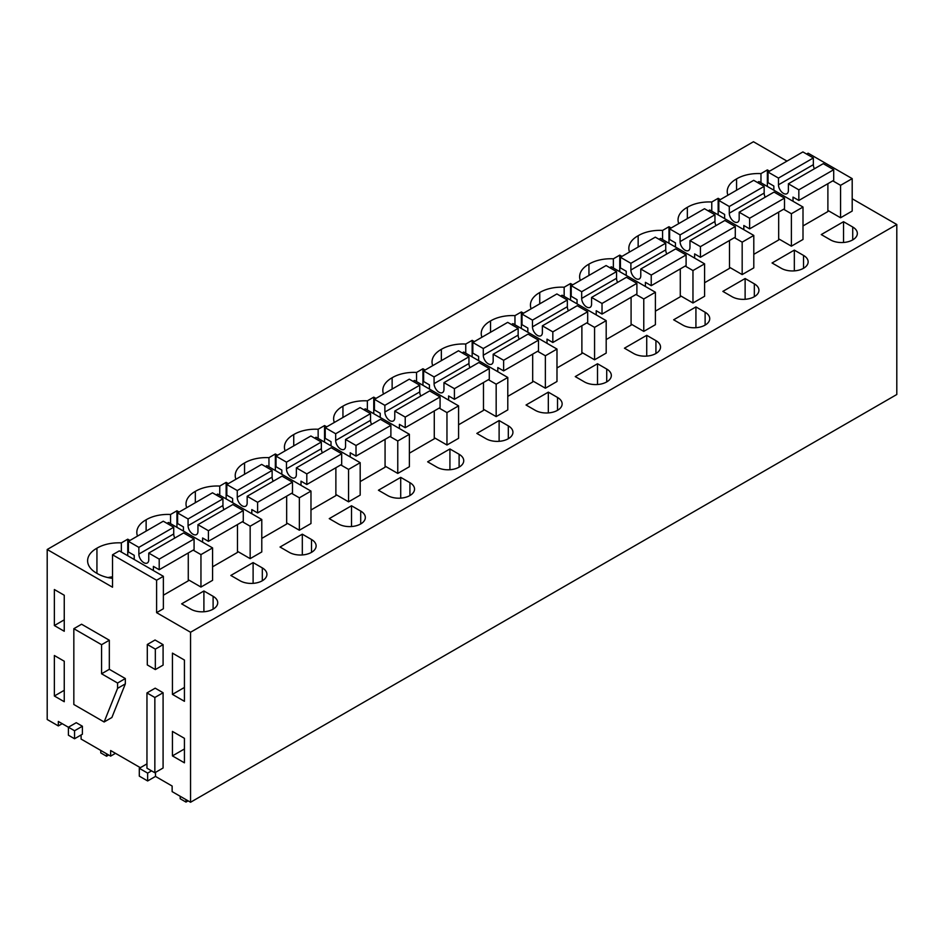 <?xml version="1.0" encoding="UTF-8"?>
<svg xmlns="http://www.w3.org/2000/svg" width="944" height="944" viewBox="0 0 944 944"><rect width="100%" height="100%" fill="white"/><g stroke="black" fill="none" stroke-linecap="round" stroke-linejoin="round"><path stroke-width="1.42" d="M896.8 224.507L190.546 632.256L190.546 802.258L896.8 394.498L896.8 224.507L852.196 198.759M786.989 161.105L753.454 141.742L47.2 549.502L47.2 719.493L58.339 725.924L58.339 721.452L68.416 727.269M155.489 772.381L155.489 776.416L172.138 786.033L172.138 791.627L190.546 802.258M155.489 776.416L147.642 780.948L139.299 776.133L139.299 768.298L147.642 773.112L147.642 780.948M140.361 767.684L110.637 750.527L110.637 756.12L81.101 739.069L81.101 734.975M58.339 725.924L62.21 723.682M190.546 632.256L156.598 612.656L163.371 608.75L163.371 576.312L119.31 550.871L112.525 554.789L112.525 587.215L47.2 549.502M806.601 154.061L808.135 153.188L852.196 178.628L852.196 211.055L840.573 217.769L827.888 210.441M769.561 171.171L767.366 169.908L760.97 173.602A30.137 17.393 0 0 0 736.556 178.912A30.137 17.393 0 0 0 727.234 191.49A30.137 17.393 0 0 0 727.93 195.207M843.535 221.71L821.256 234.572L830.46 239.882A15.753 9.098 0 0 0 847.618 241.853A15.753 9.098 0 0 0 857.341 233.451A15.753 9.098 0 0 0 852.727 227.02L843.535 221.71L843.535 242.478M166.982 523.342L168.504 522.469L212.577 547.909L212.577 580.336L200.954 587.05L188.269 579.722M360.714 511.082L351.51 505.772L329.244 518.634L338.436 523.944A15.753 9.098 0 0 0 355.605 525.914A15.753 9.098 0 0 0 365.328 517.513A15.753 9.098 0 0 0 360.714 511.082L360.714 523.944M474.348 341.61L472.153 340.347L465.758 344.041A30.137 17.393 0 0 0 441.344 349.351A30.137 17.393 0 0 0 432.033 361.93A30.137 17.393 0 0 0 432.718 365.647M511.4 324.5L512.922 323.615L556.984 349.068L556.984 381.494L545.372 388.208L532.676 380.88M523.554 313.207L521.359 311.945L514.964 315.626A30.137 17.393 0 0 0 490.55 320.948A30.137 17.393 0 0 0 481.228 333.527A30.137 17.393 0 0 0 481.924 337.232M499.116 420.552L476.838 433.414L486.042 438.724A15.753 9.098 0 0 0 503.211 440.695A15.753 9.098 0 0 0 512.934 432.293A15.753 9.098 0 0 0 508.32 425.862L499.116 420.552L499.116 441.32M459.114 454.276L449.922 448.966L427.644 461.817L436.848 467.138A15.753 9.098 0 0 0 454.005 469.109A15.753 9.098 0 0 0 463.728 460.707A15.753 9.098 0 0 0 459.114 454.276L459.114 467.138M367.358 410.015L367.358 400.846L373.753 397.153L375.948 398.427M367.358 400.846A30.137 17.393 0 0 0 342.943 406.168A30.137 17.393 0 0 0 333.621 418.747A30.137 17.393 0 0 0 334.318 422.452M412.988 381.317L414.522 380.432L458.583 405.873L458.583 438.311L446.96 445.013L434.275 437.697M425.142 370.013L422.947 368.75L416.552 372.443A30.137 17.393 0 0 0 392.138 377.753A30.137 17.393 0 0 0 382.827 390.332A30.137 17.393 0 0 0 383.524 394.049M560.594 296.097L562.117 295.212L606.19 320.653L606.19 353.091L594.567 359.794L581.882 352.478M597.517 363.747L575.25 376.597L584.442 381.919A15.753 9.098 0 0 0 601.611 383.889A15.753 9.098 0 0 0 611.334 375.488A15.753 9.098 0 0 0 606.721 369.057L597.517 363.747L597.517 384.515M659.006 239.28L660.529 238.395L704.59 263.848L704.59 296.274L692.967 302.989L680.282 295.661M732.048 296.699A15.753 9.098 0 0 0 749.217 298.67A15.753 9.098 0 0 0 758.941 290.268A15.753 9.098 0 0 0 754.327 283.837L745.123 278.527L722.856 291.389L732.048 296.699M671.149 227.988L668.966 226.725L662.57 230.419A30.137 17.393 0 0 0 638.156 235.729A30.137 17.393 0 0 0 628.834 248.307A30.137 17.393 0 0 0 629.53 252.013M708.201 210.878L709.723 209.993L753.796 235.434L753.796 267.872L742.173 274.586L729.488 267.258M794.329 250.113L772.05 262.975L781.254 268.285A15.753 9.098 0 0 0 798.423 270.255A15.753 9.098 0 0 0 808.147 261.854A15.753 9.098 0 0 0 803.533 255.423L794.329 250.113L794.329 270.881M720.355 199.585L718.16 198.311L711.764 202.004A30.137 17.393 0 0 0 687.35 207.314A30.137 17.393 0 0 0 678.04 219.893A30.137 17.393 0 0 0 678.736 223.61M695.929 306.93L673.65 319.792L682.854 325.102A15.753 9.098 0 0 0 700.011 327.072A15.753 9.098 0 0 0 709.735 318.671A15.753 9.098 0 0 0 705.121 312.24L695.929 306.93L695.929 327.698M655.927 340.642L646.723 335.332L624.444 348.194L633.648 353.504A15.753 9.098 0 0 0 650.817 355.475A15.753 9.098 0 0 0 660.54 347.073A15.753 9.098 0 0 0 655.927 340.642L655.927 353.504M564.158 296.392L564.158 287.224L570.554 283.53L572.748 284.805M564.158 287.224A30.137 17.393 0 0 0 539.744 292.534A30.137 17.393 0 0 0 530.434 305.113A30.137 17.393 0 0 0 531.13 308.83M609.8 267.683L611.323 266.81L655.396 292.251L655.396 324.689L643.773 331.391L631.088 324.063M621.954 256.39L619.76 255.128L613.364 258.821A30.137 17.393 0 0 0 588.95 264.131A30.137 17.393 0 0 0 579.628 276.71A30.137 17.393 0 0 0 580.324 280.427M548.322 392.149L526.044 405.011L535.248 410.321A15.753 9.098 0 0 0 552.417 412.292A15.753 9.098 0 0 0 562.14 403.89A15.753 9.098 0 0 0 557.526 397.459L548.322 392.149L548.322 412.917M409.92 482.679L400.716 477.369L378.438 490.231L387.642 495.541A15.753 9.098 0 0 0 404.811 497.512A15.753 9.098 0 0 0 414.534 489.11A15.753 9.098 0 0 0 409.92 482.679L409.92 495.541M363.794 409.72L365.316 408.835L409.389 434.287L409.389 466.714L397.766 473.428L385.069 466.1M228.342 483.647L226.147 482.372L219.751 486.066A30.137 17.393 0 0 0 195.337 491.387A30.137 17.393 0 0 0 186.015 503.954A30.137 17.393 0 0 0 186.711 507.671M216.188 494.939L217.71 494.054L261.783 519.495L261.783 551.933L250.16 558.647L237.463 551.32M179.136 512.049L176.941 510.787L170.545 514.48A30.137 17.393 0 0 0 146.131 519.79A30.137 17.393 0 0 0 136.821 532.369A30.137 17.393 0 0 0 137.517 536.086M240.036 580.761A15.753 9.098 0 0 0 257.205 582.731A15.753 9.098 0 0 0 266.928 574.33A15.753 9.098 0 0 0 262.314 567.899L253.11 562.589L230.832 575.451L240.036 580.761M280.038 547.036L289.242 552.358A15.753 9.098 0 0 0 306.399 554.329A15.753 9.098 0 0 0 316.122 545.927A15.753 9.098 0 0 0 311.508 539.496L302.316 534.174L280.038 547.036M326.742 426.83L324.547 425.567L318.152 429.26A30.137 17.393 0 0 0 293.737 434.57A30.137 17.393 0 0 0 284.427 447.149A30.137 17.393 0 0 0 285.123 450.866M314.588 438.122L316.11 437.249L360.183 462.69L360.183 495.116L348.56 501.83L335.875 494.503M277.536 455.232L275.353 453.97L268.957 457.663A30.137 17.393 0 0 0 244.543 462.973A30.137 17.393 0 0 0 235.221 475.552A30.137 17.393 0 0 0 235.917 479.269M265.382 466.537L266.916 465.652L310.977 491.092L310.977 523.531L299.354 530.233L286.669 522.917M757.407 182.463L758.929 181.59L803.002 207.031L803.002 239.469L791.379 246.172L778.682 238.844M213.108 596.301L203.904 590.991L181.637 603.853L190.83 609.163A15.753 9.098 0 0 0 207.999 611.134A15.753 9.098 0 0 0 217.722 602.732A15.753 9.098 0 0 0 213.108 596.301L213.108 609.163M121.351 552.051L121.351 542.883L127.747 539.189L129.942 540.452M121.351 542.883A30.137 17.393 0 0 0 96.937 548.193A30.137 17.393 0 0 0 87.615 560.771A30.137 17.393 0 0 0 96.937 573.35A30.137 17.393 0 0 0 112.525 578.353M462.194 352.903L463.716 352.029L507.789 377.47L507.789 409.897L496.166 416.611L483.481 409.283M112.525 554.789L156.598 580.23L156.598 612.656M184.434 660.057L172.433 653.13L172.433 694.383L184.434 701.309L184.434 660.057M184.434 738.338L172.433 731.411L172.433 755.896L184.434 762.823L184.434 738.338M64.251 661.225L64.251 701.722L54.363 696.011L54.363 655.514L64.251 661.225M64.251 595.239L54.363 589.528L54.363 625.553L64.251 631.265L64.251 595.239M154.851 772.758L163.088 768.003L163.088 692.743L154.851 697.486L154.851 772.758L146.957 768.192L146.957 692.931L154.851 697.486M146.957 692.931L155.194 688.176L163.088 692.743M147.299 644.481L155.052 640.008L163.088 644.646L155.335 649.118L147.299 644.481L147.299 664.942L155.335 669.579L155.335 649.118M155.335 669.579L163.088 665.107L163.088 644.646M73.833 628.692L81.585 624.22L109.327 640.233L109.327 669.308L125.328 678.547L125.328 683.881L111.876 717.511L104.123 721.983L73.833 704.495L73.833 628.692L101.574 644.705L101.574 673.78L117.575 683.031L117.575 688.353L104.123 721.983M68.416 727.222L76.252 722.691L82.399 726.231L82.399 734.22L74.552 738.751L68.416 735.211L68.416 727.222L74.552 730.762L74.552 738.751M151.559 770.859L147.642 773.112M146.957 763.873L139.299 768.298M115.487 753.324L110.637 756.12M163.371 576.312L156.598 580.23M852.196 178.628L840.573 185.331L840.573 217.769M832.809 180.847L840.573 185.331M736.556 190.228L736.556 178.912M760.97 182.77L760.97 173.602M767.366 169.908L767.366 186.464M212.577 547.909L200.954 554.612L200.954 587.05M193.178 550.128L200.954 554.612M351.51 505.772L351.51 526.54M441.344 360.667L441.344 349.351M465.758 353.209L465.758 344.041M472.153 340.347L472.153 356.891M556.984 349.068L545.372 355.77L545.372 388.208M537.596 351.286L545.372 355.77M490.55 332.264L490.55 320.948M514.964 324.795L514.964 315.626M521.359 311.945L521.359 328.488M449.922 448.966L449.922 469.734M373.753 397.153L373.753 413.708M342.943 417.484L342.943 406.168M458.583 405.873L446.96 412.587L446.96 445.013M439.196 408.103L446.96 412.587M392.138 389.07L392.138 377.753M416.552 381.612L416.552 372.443M422.947 368.75L422.947 385.305M606.19 320.653L594.567 327.367L594.567 359.794M586.79 322.883L594.567 327.367M704.59 263.848L692.967 270.55L692.967 302.989M685.202 266.066L692.967 270.55M745.123 278.527L745.123 299.295M638.156 247.045L638.156 235.729M662.57 239.575L662.57 230.419M668.966 226.725L668.966 243.269M753.796 235.434L742.173 242.148L742.173 274.586M734.397 237.664L742.173 242.148M687.35 218.63L687.35 207.314M711.764 211.173L711.764 202.004M718.16 198.311L718.16 214.866M646.723 335.332L646.723 356.1M570.554 283.53L570.554 300.086M539.744 303.85L539.744 292.534M635.996 294.469L643.773 298.965L643.773 331.391M655.396 292.251L643.773 298.965M588.95 275.447L588.95 264.131M613.364 267.99L613.364 258.821M619.76 255.128L619.76 271.683M400.716 477.369L400.716 498.137M409.389 434.287L397.766 440.99L397.766 473.428M389.99 436.506L397.766 440.99M195.337 502.692L195.337 491.387M219.751 495.234L219.751 486.066M226.147 482.372L226.147 498.928M261.783 519.495L250.16 526.209L250.16 558.647M242.384 521.725L250.16 526.209M146.131 531.106L146.131 519.79M170.545 523.637L170.545 514.48M176.941 510.787L176.941 527.33M253.11 562.589L253.11 583.357M302.316 534.174L302.316 554.942M293.737 445.887L293.737 434.57M318.152 438.417L318.152 429.26M324.547 425.567L324.547 442.111M360.183 462.69L348.56 469.404L348.56 501.83M340.784 464.908L348.56 469.404M244.543 474.289L244.543 462.973M268.957 466.832L268.957 457.663M275.353 453.97L275.353 470.525M310.977 491.092L299.354 497.807L299.354 530.233M291.59 493.323L299.354 497.807M783.603 209.249L791.379 213.745L791.379 246.172M803.002 207.031L791.379 213.745M203.904 590.991L203.904 611.759M127.747 539.189L127.747 555.745M96.937 573.35L96.937 548.193M112.525 576.819A30.137 17.393 0 0 0 107.982 577.586M507.789 377.47L496.166 384.184L496.166 416.611M488.39 379.689L496.166 384.184M172.433 694.383L184.434 687.456M172.433 755.896L184.434 748.97M54.363 696.011L64.251 690.3M54.363 625.553L64.251 619.842M109.327 669.308L101.574 673.78M109.327 640.233L101.574 644.705M125.328 678.547L117.575 683.031M125.328 683.881L117.575 688.353M82.399 726.231L74.552 730.762M778.481 178.086L813.35 157.955L802.896 151.925L768.038 172.056L778.481 178.086L778.481 184.8A6.997 4.036 60 0 0 781.538 191.844A6.997 4.036 60 0 0 786.93 193.709A6.997 4.036 60 0 0 788.382 190.511L788.382 183.797L798.836 189.838L798.836 200.458L793.019 197.107L793.019 201.273M773.844 190.204L773.844 186.039L768.038 182.676L768.038 172.056M813.35 157.955L813.35 164.669L778.481 184.8M814.401 168.775A6.997 4.036 60 0 1 813.35 164.669M788.382 183.797L823.251 163.666L833.705 169.708L833.705 180.328L798.836 200.458M827.888 183.691L827.888 211.562L803.002 225.935M833.705 169.708L798.836 189.838M729.287 206.5L764.156 186.369L753.701 180.328L718.832 200.458L729.287 206.5L729.287 213.202A6.997 4.036 60 0 0 732.343 220.247A6.997 4.036 60 0 0 737.724 222.123A6.997 4.036 60 0 0 739.176 218.914L739.176 212.211L749.63 218.241L749.63 228.861L743.825 225.51L743.825 229.675M724.638 218.607L724.638 214.441L718.832 211.09L718.832 200.458M764.156 186.369L764.156 193.072L729.287 213.202M765.195 197.19A6.997 4.036 60 0 1 764.156 193.072M739.176 212.211L774.045 192.08L784.499 198.11L784.499 208.742L749.63 228.861M778.682 212.093L778.682 239.965L753.796 254.337M784.499 198.11L749.63 218.241M680.081 234.903L714.95 214.772L704.495 208.73L669.626 228.861L680.081 234.903L680.081 241.617A6.997 4.036 60 0 0 683.137 248.65A6.997 4.036 60 0 0 688.53 250.526A6.997 4.036 60 0 0 689.97 247.328L689.97 240.614L700.424 246.644L700.424 257.275L694.619 253.912L694.619 258.09M675.444 247.009L675.444 242.844L669.626 239.493L669.626 228.861M714.95 214.772L714.95 221.486L680.081 241.617M715.989 225.592A6.997 4.036 60 0 1 714.95 221.486M689.97 240.614L724.839 220.483L735.293 226.513L735.293 237.145L700.424 257.275M729.488 240.496L729.488 268.379L704.59 282.74M735.293 226.513L700.424 246.644M630.887 263.305L665.744 243.174L655.301 237.145L620.432 257.275L630.887 263.305L630.887 270.019A6.997 4.036 60 0 0 633.931 277.052A6.997 4.036 60 0 0 639.324 278.928A6.997 4.036 60 0 0 640.775 275.731L640.775 269.016L651.23 275.058L651.23 285.678L645.413 282.327L645.413 286.492M626.238 275.424L626.238 271.247L620.432 267.895L620.432 257.275M665.744 243.174L665.744 249.889L630.887 270.019M666.794 253.995A6.997 4.036 60 0 1 665.744 249.889M640.775 269.016L675.644 248.886L686.099 254.927L686.099 265.547L651.23 285.678M680.282 268.898L680.282 296.782L655.396 311.154M686.099 254.927L651.23 275.058M581.681 291.72L616.55 271.589L606.095 265.547L571.226 285.678L581.681 291.72L581.681 298.422A6.997 4.036 60 0 0 584.737 305.467A6.997 4.036 60 0 0 590.118 307.343A6.997 4.036 60 0 0 591.569 304.133L591.569 297.431L602.024 303.461L602.024 314.081L596.219 310.729L596.219 314.895M577.044 303.826L577.044 299.661L571.226 296.298L571.226 285.678M616.55 271.589L616.55 278.291L581.681 298.422M617.588 282.409A6.997 4.036 60 0 1 616.55 278.291M591.569 297.431L626.438 277.3L636.893 283.33L636.893 293.95L602.024 314.081M631.088 297.313L631.088 325.184L606.19 339.557M636.893 283.33L602.024 303.461M532.475 320.122L567.344 299.991L556.889 293.95L522.02 314.081L532.475 320.122L532.475 326.836A6.997 4.036 60 0 0 535.531 333.869A6.997 4.036 60 0 0 540.924 335.745A6.997 4.036 60 0 0 542.375 332.548L542.375 325.833L552.83 331.863L552.83 342.495L547.013 339.132L547.013 343.297M527.838 332.229L527.838 328.064L522.02 324.712L522.02 314.081M567.344 299.991L567.344 306.706L532.475 326.836M568.394 310.812A6.997 4.036 60 0 1 567.344 306.706M542.375 325.833L577.232 305.703L587.687 311.732L587.687 322.364L552.83 342.495M581.882 325.715L581.882 353.587L556.984 367.959M587.687 311.732L552.83 331.863M483.281 348.525L518.15 328.394L507.695 322.364L472.826 342.495L483.281 348.525L483.281 355.239A6.997 4.036 60 0 0 486.325 362.272A6.997 4.036 60 0 0 491.718 364.148A6.997 4.036 60 0 0 493.169 360.95L493.169 354.236L503.624 360.278L503.624 370.898L497.807 367.546L497.807 371.712M478.632 360.643L478.632 356.466L472.826 353.115L472.826 342.495M518.15 328.394L518.15 335.108L483.281 355.239M519.188 339.215A6.997 4.036 60 0 1 518.15 335.108M493.169 354.236L528.038 334.105L538.493 340.147L538.493 350.767L503.624 370.898M532.676 354.118L532.676 382.001L507.789 396.374M538.493 340.147L503.624 360.278M434.075 376.939L468.944 356.808L458.489 350.767L423.62 370.898L434.075 376.939L434.075 383.642A6.997 4.036 60 0 0 437.131 390.686A6.997 4.036 60 0 0 442.524 392.562A6.997 4.036 60 0 0 443.963 389.353L443.963 382.639L454.418 388.68L454.418 399.3L448.612 395.949L448.612 400.114M429.437 389.046L429.437 384.881L423.62 381.518L423.62 370.898M468.944 356.808L468.944 363.511L434.075 383.642M469.982 367.617A6.997 4.036 60 0 1 468.944 363.511M443.963 382.639L478.832 362.52L489.287 368.549L489.287 379.169L454.418 399.3M483.481 382.532L483.481 410.404L458.583 424.776M489.287 368.549L454.418 388.68M384.869 405.342L419.738 385.211L409.283 379.169L374.426 399.3L384.869 405.342L384.869 412.044A6.997 4.036 60 0 0 387.925 419.089A6.997 4.036 60 0 0 393.318 420.965A6.997 4.036 60 0 0 394.769 417.755L394.769 411.053L405.224 417.083L405.224 427.715L399.406 424.352L399.406 428.517M380.231 417.449L380.231 413.283L374.426 409.932L374.426 399.3M419.738 385.211L419.738 391.925L384.869 412.044M420.788 396.032A6.997 4.036 60 0 1 419.738 391.925M394.769 411.053L429.638 390.922L440.081 396.952L440.081 407.584L405.224 427.715M434.275 410.935L434.275 438.807L409.389 453.179M440.081 396.952L405.224 417.083M335.675 433.744L370.544 413.614L360.089 407.584L325.22 427.715L335.675 433.744L335.675 440.459A6.997 4.036 60 0 0 338.731 447.491A6.997 4.036 60 0 0 344.112 449.368A6.997 4.036 60 0 0 345.563 446.17L345.563 439.456L356.018 445.497L356.018 456.117L350.212 452.766L350.212 456.931M331.025 445.851L331.025 441.686L325.22 438.335L325.22 427.715M370.544 413.614L370.544 420.328L335.675 440.459M371.582 424.434A6.997 4.036 60 0 1 370.544 420.328M345.563 439.456L380.432 419.325L390.887 425.366L390.887 435.986L356.018 456.117M385.069 439.338L385.069 467.221L360.183 481.593M390.887 425.366L356.018 445.497M286.469 462.147L321.338 442.016L310.883 435.986L276.014 456.117L286.469 462.147L286.469 468.861A6.997 4.036 60 0 0 289.525 475.906A6.997 4.036 60 0 0 294.917 477.77A6.997 4.036 60 0 0 296.357 474.572L296.357 467.858L306.812 473.9L306.812 484.52L301.006 481.169L301.006 485.334M281.831 474.266L281.831 470.1L276.014 466.737L276.014 456.117M321.338 442.016L321.338 448.73L286.469 468.861M322.376 452.837A6.997 4.036 60 0 1 321.338 448.73M296.357 467.858L331.226 447.727L341.681 453.769L341.681 464.389L306.812 484.52M335.875 467.752L335.875 495.624L310.977 509.996M341.681 453.769L306.812 473.9M237.274 490.561L272.132 470.431L261.677 464.389L226.82 484.52L237.274 490.561L237.274 497.264A6.997 4.036 60 0 0 240.319 504.308A6.997 4.036 60 0 0 245.711 506.185A6.997 4.036 60 0 0 247.163 502.975L247.163 496.273L257.618 502.302L257.618 512.934L251.8 509.571L251.8 513.737M232.625 502.668L232.625 498.503L226.82 495.152L226.82 484.52M272.132 470.431L272.132 477.133L237.274 497.264M273.182 481.251A6.997 4.036 60 0 1 272.132 477.133M247.163 496.273L282.032 476.142L292.487 482.172L292.487 492.803L257.618 512.934M286.669 496.155L286.669 524.026L261.783 538.399M292.487 482.172L257.618 502.302M188.068 518.964L222.937 498.833L212.483 492.803L177.614 512.934L188.068 518.964L188.068 525.678A6.997 4.036 60 0 0 191.125 532.711A6.997 4.036 60 0 0 196.505 534.587A6.997 4.036 60 0 0 197.957 531.389L197.957 524.675L208.412 530.717L208.412 541.337L202.606 537.986L202.606 542.151M183.419 531.071L183.419 526.905L177.614 523.554L177.614 512.934M222.937 498.833L222.937 505.547L188.068 525.678M223.976 509.654A6.997 4.036 60 0 1 222.937 505.547M197.957 524.675L232.826 504.544L243.281 510.586L243.281 521.206L208.412 541.337M237.463 524.557L237.463 552.441L212.577 566.813M243.281 510.586L208.412 530.717M138.862 547.367L173.731 527.236L163.277 521.206L128.408 541.337L138.862 547.367L138.862 554.081A6.997 4.036 60 0 0 141.919 561.125A6.997 4.036 60 0 0 147.311 562.99A6.997 4.036 60 0 0 148.763 559.792L148.763 553.078L159.206 559.119L159.206 569.739L153.4 566.388L153.4 570.554M134.225 559.485L134.225 555.32L128.408 551.957L128.408 541.337M173.731 527.236L173.731 533.95L138.862 554.081M174.77 538.056A6.997 4.036 60 0 1 173.731 533.95M148.763 553.078L183.62 532.947L194.075 538.989L194.075 549.609L159.206 569.739M188.269 552.972L188.269 580.843L163.371 595.216M194.075 538.989L159.206 559.119M106.566 753.772L106.566 756.238L100.76 752.875L100.76 750.421M106.566 756.238L108.702 754.999M185.992 799.627L185.992 802.081L180.186 798.73L180.186 796.264M185.992 802.081L188.127 800.854M852.727 227.02L852.727 239.882M508.32 425.862L508.32 438.724M606.721 369.057L606.721 381.919M754.327 296.699L754.327 283.837M803.533 255.423L803.533 268.285M705.121 312.24L705.121 325.102M557.526 397.459L557.526 410.321M262.314 580.761L262.314 567.899M311.508 539.496L311.508 552.358"/></g></svg>
